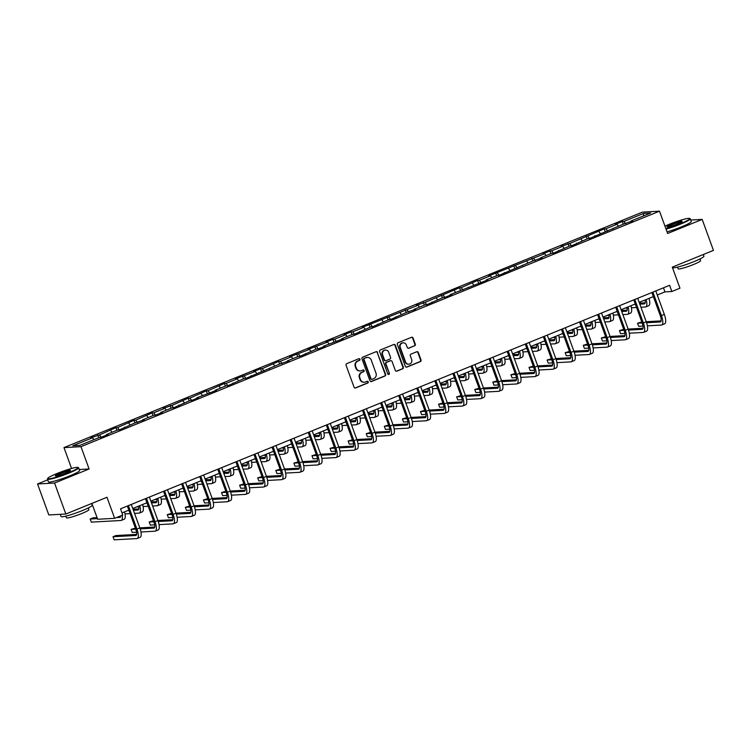 <?xml version="1.0" encoding="UTF-8"?>
<svg xmlns="http://www.w3.org/2000/svg" width="751" height="751" viewBox="0 0 751 751"><rect width="100%" height="100%" fill="white"/><g stroke="black" fill="none" stroke-linecap="round" stroke-linejoin="round"><path stroke-width="1.13" d="M359.982 359.241A0.911 0.854 86.9 0 0 358.875 358.715L346.784 363.634A1.305 1.22 86.9 0 0 346.089 365.315L354.05 387.206A1.305 1.22 86.9 0 0 355.636 387.957L367.727 383.038A0.911 0.854 86.9 0 0 367.37 381.273A0.911 0.854 86.9 0 0 367.108 381.33L365.54 381.968A4.168 3.905 86.9 0 1 360.48 379.565L359.823 377.734A4.168 3.905 86.9 0 1 362.048 372.365L363.606 371.726A0.911 0.854 86.9 0 0 363.249 369.961A0.911 0.854 86.9 0 0 362.986 370.018L361.428 370.656A4.168 3.905 86.9 0 1 356.368 368.253L355.702 366.422A4.168 3.905 86.9 0 1 357.927 361.053L359.494 360.414A0.911 0.854 86.9 0 0 359.982 359.241M360.011 370.928A4.168 3.905 86.9 0 1 355.908 368.272L355.242 366.45A4.168 3.905 86.9 0 1 357.467 361.081L359.034 360.442A0.911 0.854 86.9 0 0 358.903 358.696M355.035 388.032A1.305 1.22 86.9 0 0 355.176 387.985L367.267 383.057A0.911 0.854 86.9 0 0 367.136 381.32M364.122 382.24A4.168 3.905 86.9 0 1 360.02 379.584L359.363 377.762A4.168 3.905 86.9 0 1 361.588 372.383L363.146 371.754A0.911 0.854 86.9 0 0 363.024 370.008M414.599 345.873A1.305 1.22 86.9 0 0 415.294 344.193L413.059 338.053A1.305 1.22 86.9 0 0 411.473 337.302L398.049 342.766A1.305 1.22 86.9 0 0 397.354 344.446L405.324 366.338A1.305 1.22 86.9 0 0 406.901 367.089L420.335 361.625A1.305 1.22 86.9 0 0 421.029 359.945L418.326 352.519A1.305 1.22 86.9 0 0 416.749 351.768L410.994 354.106A1.305 1.22 86.9 0 0 410.299 355.786L411.642 359.466A3.483 3.267 86.9 0 1 408.788 364.188A3.483 3.267 86.9 0 1 405.549 361.944L400.311 347.535A3.483 3.267 86.9 0 1 403.165 342.822A3.483 3.267 86.9 0 1 406.394 345.056L407.267 347.46A1.305 1.22 86.9 0 0 408.854 348.211L414.139 345.901A1.305 1.22 86.9 0 0 414.834 344.221L412.599 338.072A1.305 1.22 86.9 0 0 411.623 337.246M47.707 479.842L37.55 483.973L54.551 483.043L65.825 514.022L106.98 497.265L114.65 518.331L122.76 515.026L120.507 508.831L669.592 285.314L671.845 291.51L679.955 288.206L672.295 267.14L713.45 250.393L702.176 219.414L690.742 220.043M54.551 483.043L89.097 468.981L80.977 446.676L659.509 211.172L667.63 233.477L702.176 219.414M377.669 352.454A1.305 1.22 86.9 0 0 376.082 351.703L362.658 357.176A1.305 1.22 86.9 0 0 361.963 358.847L369.933 380.738A1.305 1.22 86.9 0 0 371.51 381.499L384.934 376.026A1.305 1.22 86.9 0 0 385.629 374.345L377.209 352.482A1.305 1.22 86.9 0 0 376.232 351.656M380.353 349.966L393.777 344.502A1.305 1.22 86.9 0 1 395.364 345.253L403.334 367.145A1.305 1.22 86.9 0 1 402.63 368.825L396.885 371.163A1.305 1.22 86.9 0 1 395.308 370.412L392.078 361.531A1.305 1.22 86.9 0 0 390.492 360.78L386.681 362.329A1.305 1.22 86.9 0 0 385.986 364.01L389.356 373.256A0.911 0.854 86.9 0 1 388.605 374.486A0.911 0.854 86.9 0 1 387.76 373.904L379.659 351.646A1.305 1.22 86.9 0 1 380.353 349.966M65.825 514.022L48.824 514.951L37.55 483.973M80.977 446.676L63.985 447.605L642.509 212.111L659.509 211.172M623.274 224.164L622.307 221.507L615.351 224.342L617.031 224.249L605.897 228.773L604.217 228.867L569.727 243.502L561.091 246.422L562.771 246.337L551.638 250.862L549.957 250.956L543.001 253.791L544.682 253.697L488.751 275.87L490.422 275.786L479.298 280.311L477.617 280.405L461.208 287.68L459.528 287.764L425.038 302.4L416.401 305.328L418.082 305.235L362.142 327.408L363.822 327.323L352.688 331.848L351.008 331.942L344.052 334.777L345.732 334.683L334.599 339.208L332.928 339.302L325.972 342.137L327.643 342.043L307.882 349.497L309.562 349.403L289.802 356.856L291.472 356.772L280.348 361.297L278.668 361.391L262.259 368.657L260.578 368.75L253.622 371.585L255.302 371.492L235.542 378.945L237.213 378.851L226.089 383.385L224.408 383.479L207.999 390.745L206.318 390.839L189.909 398.114L188.238 398.199L171.829 405.474L163.192 408.394L164.873 408.3L153.739 412.834L152.059 412.928L135.649 420.194L133.978 420.288L117.569 427.563L115.889 427.648L99.479 434.923L90.852 437.842L92.523 437.758L72.819 445.775L79.794 445.39L99.507 437.373L101.188 437.279L108.144 434.444L106.464 434.538L106.464 435.129M622.307 221.507L623.987 221.414L643.691 213.387L650.676 213.012L630.962 221.029L632.642 220.935L624.006 223.864L589.516 238.499L587.836 238.583L571.427 245.859L569.756 245.952L553.337 253.218L551.666 253.312L540.532 257.846L542.213 257.753L533.576 260.672L499.086 275.307L497.406 275.401L486.272 279.926L487.953 279.841L450.102 294.655L451.783 294.561L444.827 297.396L443.146 297.49L426.737 304.756L425.057 304.85L413.932 309.374L415.603 309.29L406.976 312.209L390.567 319.485L388.887 319.569L372.477 326.845L370.806 326.938L354.388 334.204L352.717 334.298L341.583 338.832L343.263 338.739L323.503 346.192L325.174 346.098L318.217 348.933L316.546 349.018L300.137 356.293L298.457 356.387L287.323 360.912L289.004 360.827L280.367 363.747L245.877 378.382L244.197 378.476L227.788 385.742L226.107 385.836L214.983 390.36L216.654 390.276L196.893 397.73L198.574 397.636L191.618 400.471L189.937 400.555L173.528 407.831L171.857 407.924L160.723 412.449L162.404 412.355L155.438 415.19L153.767 415.284L142.634 419.809L144.314 419.725L135.678 422.644L119.268 429.919L117.597 430.004L106.464 434.538M618.439 226.126L617.031 224.249M607.653 231.111L605.897 228.773M612.882 228.388L612.872 228.989M600.349 233.495L598.941 231.608M589.563 238.471L587.808 236.143M594.792 235.758L594.792 236.349M582.269 240.855L580.852 238.968M571.473 245.84L569.727 243.502M576.712 243.117L576.702 243.709M564.179 248.215L562.771 246.337M553.393 253.2L551.638 250.862M558.622 250.477L558.613 251.069M546.099 255.575L544.682 253.697M535.303 260.559L533.548 258.222M540.532 257.846L540.532 258.438M528.009 262.944L526.592 261.057M517.214 267.929L515.468 265.591M522.452 265.206L522.443 265.798M509.92 270.304L508.511 268.417M499.133 275.288L497.378 272.951M504.362 272.566L504.362 273.157M491.839 277.663L490.422 275.786M481.044 282.648L479.298 280.311M486.272 279.926L486.272 280.517M473.75 285.033L472.341 283.146M462.963 290.008L461.208 287.68M468.192 287.295L468.183 287.886M455.66 292.392L454.252 290.506M444.874 297.377L443.118 295.04M450.102 294.655L450.102 295.246M437.58 299.752L436.162 297.865M426.784 304.737L425.038 302.4M432.013 302.015L432.013 302.606M419.49 307.112L418.082 305.235M408.704 312.097L406.948 309.759M413.932 309.374L413.923 309.975M401.4 314.481L399.992 312.594M390.614 319.457L388.858 317.129M395.843 316.744L395.843 317.335M383.32 321.841L381.902 319.954M372.524 326.826L370.778 324.488M377.762 324.103L377.753 324.695M365.23 329.201L363.822 327.323M354.444 334.186L352.688 331.848M359.673 331.463L359.663 332.055M347.15 336.561L345.732 334.683M336.354 341.545L334.599 339.208M341.583 338.832L341.583 339.424M329.06 343.93L327.643 342.043M318.264 348.915L316.518 346.577M323.503 346.192L323.493 346.784M310.97 351.29L309.562 349.403M300.184 356.274L298.429 353.937M305.413 353.552L305.413 354.143M292.89 358.649L291.472 356.772M282.094 363.634L280.348 361.297M287.323 360.912L287.323 361.503M274.8 366.019L273.392 364.132M264.014 370.994L262.259 368.657M269.243 368.281L269.233 368.872M256.711 373.378L255.302 371.492M245.924 378.363L244.169 376.026M251.153 375.641L251.153 376.232M238.63 380.738L237.213 378.851M227.835 385.723L226.089 383.385M233.063 383.001L233.063 383.592M220.541 388.098L219.132 386.221M209.754 393.083L207.999 390.745M214.983 390.36L214.974 390.952M202.451 395.467L201.043 393.58M191.665 400.443L189.909 398.114M196.893 397.73L196.893 398.321M184.37 402.827L182.953 400.94M173.575 407.812L171.829 405.474M178.813 405.089L178.804 405.681M166.281 410.187L164.873 408.3M155.495 415.172L153.739 412.834M160.723 412.449L160.714 413.041M148.2 417.547L146.783 415.669M137.405 422.531L135.649 420.194M142.634 419.809L142.634 420.41M130.111 424.916L128.693 423.029M119.315 429.891L117.569 427.563M124.553 427.178L124.544 427.77M112.021 432.276L110.613 430.389M101.235 437.26L99.479 434.923M93.941 439.635L92.523 437.758M91.875 503.414L97.649 519.26L114.65 518.331M71.57 468.474L63.985 447.605M657.275 295.012L664.954 291.886L671.845 291.51M121.991 512.914L128.853 510.117M132.777 508.521L146.943 502.757M150.857 501.161L165.023 495.397M168.947 493.801L183.113 488.028M187.027 486.432L201.202 480.668M205.117 479.072L219.283 473.308M223.207 471.712L237.372 465.939M241.287 464.353L255.462 458.579M259.377 456.983L273.542 451.22M277.466 449.624L291.632 443.86M295.547 442.264L309.712 436.491M313.636 434.895L327.802 429.131M331.726 427.535L345.892 421.771M349.806 420.175L363.972 414.411M367.896 412.815L382.062 407.042M385.976 405.446L400.152 399.682M404.066 398.086L418.232 392.322M422.156 390.727L436.322 384.953M440.236 383.367L454.411 377.593M458.326 375.998L472.492 370.234M476.416 368.638L490.581 362.874M494.496 361.278L508.662 355.505M512.586 353.909L526.751 348.145M530.675 346.549L544.841 340.785M548.756 339.189L562.921 333.425M566.845 331.829L581.011 326.056M584.926 324.46L599.101 318.696M603.015 317.1L617.181 311.336M621.105 309.741L635.271 303.967M639.185 302.381L653.361 296.607M643.307 216.006L643.691 213.387M625.733 223.751L623.987 221.414M630.962 221.029L630.962 221.62M663.471 287.811L664.954 291.886M98.775 437.673L97.808 435.017M116.856 430.304L115.889 427.648M134.945 422.944L133.978 420.288M153.026 415.585L152.059 412.928M171.115 408.225L170.148 405.568M189.205 400.856L188.238 398.199M207.285 393.496L206.318 390.839M225.375 386.136L224.408 383.479M243.465 378.767L242.498 376.12M261.545 371.407L260.578 368.75M279.635 364.047L278.668 361.391M297.725 356.687L296.758 354.031M315.805 349.318L314.838 346.671M333.895 341.958L332.928 339.302M351.975 334.599L351.008 331.942M370.065 327.239L369.098 324.582M388.154 319.87L387.187 317.213M406.235 312.51L405.268 309.853M424.324 305.15L423.357 302.493M442.414 297.781L441.447 295.134M460.494 290.421L459.528 287.764M478.584 283.061L477.617 280.405M496.674 275.701L495.707 273.045M514.754 268.332L513.787 265.685M532.844 260.972L531.877 258.316M550.924 253.613L549.957 250.956M569.014 246.253L568.047 243.596M587.104 238.884L586.137 236.227M605.184 231.524L604.217 228.867M89.097 468.981L79.231 469.516M370.91 381.564A1.305 1.22 86.9 0 0 371.05 381.517L384.474 376.054A1.305 1.22 86.9 0 0 385.179 374.373L377.209 352.482M364.526 358.368A0.911 0.854 86.9 0 0 364.038 359.541L371.032 378.757A0.911 0.854 86.9 0 0 372.139 379.283L373.791 378.607A4.168 3.905 86.9 0 0 376.016 373.238L371.238 360.105A4.168 3.905 86.9 0 0 366.178 357.692L364.066 358.387A0.911 0.854 86.9 0 0 363.578 359.569L364.038 359.541M371.651 379.321A0.911 0.854 86.9 0 1 370.572 378.786L363.578 359.569M367.136 357.448A4.168 3.905 86.9 0 0 365.718 357.72L366.178 357.692M364.066 358.387L365.718 357.72M396.284 371.238A1.305 1.22 86.9 0 0 396.425 371.191L402.179 368.854A1.305 1.22 86.9 0 0 402.874 367.173L394.904 345.282A1.305 1.22 86.9 0 0 393.928 344.456M390.642 360.733A1.305 1.22 86.9 0 0 390.032 360.809L386.221 362.358A1.305 1.22 86.9 0 0 385.526 364.038L389.356 373.256M388.37 374.467A0.911 0.854 86.9 0 0 388.896 373.285M388.727 352.322A3.483 3.267 86.9 0 0 385.488 350.088A3.483 3.267 86.9 0 0 382.635 354.801L384.484 359.879A1.305 1.22 86.9 0 0 386.061 360.63L389.872 359.081A1.305 1.22 86.9 0 0 390.567 357.401L388.727 352.322M385.254 350.107A3.483 3.267 86.9 0 0 382.175 354.829L382.635 354.801M385.46 360.705A1.305 1.22 86.9 0 1 384.024 359.898L382.175 354.829M408.253 348.286A1.305 1.22 86.9 0 0 408.394 348.239L414.139 345.901M402.93 342.841A3.483 3.267 86.9 0 0 399.851 347.563L400.311 347.535M408.563 364.188A3.483 3.267 86.9 0 1 405.089 361.973L399.851 347.563M406.3 367.164A1.305 1.22 86.9 0 0 406.441 367.117L419.875 361.644A1.305 1.22 86.9 0 0 420.569 359.964L417.866 352.548A1.305 1.22 86.9 0 0 416.889 351.721M120.742 515.843A6.628 2.187 67.9 0 1 120.038 517.345A6.628 2.187 67.9 0 1 119.794 517.401L116.48 517.58M120.676 516.331L119.381 516.397M97.057 517.627L93.077 517.843L90.186 519.025L91.312 522.123L120.92 520.499A9.941 3.286 -112.1 0 0 121.286 520.415A9.941 3.286 -112.1 0 0 122.141 515.27M97.414 518.631L90.186 519.025M121.286 520.415L124.187 519.232A9.941 3.286 -112.1 0 0 124.535 511.872M136.626 534.412L115.926 535.547L113.026 536.73L114.152 539.828L136.87 538.58A9.941 3.286 -112.1 0 0 137.236 538.495A9.941 3.286 -112.1 0 0 136.935 529.098L128.383 505.62M137.236 538.495L140.137 537.312A9.941 3.286 -112.1 0 0 139.827 527.915L131.284 504.437M127.37 506.033L135.781 529.155A6.628 2.187 67.9 0 1 135.987 535.425A6.628 2.187 67.9 0 1 135.743 535.482L113.026 536.73M57.283 473.402A16.175 1.727 -20 0 0 47.717 478.425A16.175 1.727 -20 0 0 68.501 472.792A16.175 1.727 -20 0 0 77.944 467.422A16.175 1.727 -20 0 0 57.283 473.402M77.944 467.422L78.451 467.657A16.578 1.765 160 0 1 78.602 467.798A16.578 1.765 160 0 1 68.773 473.149A16.578 1.765 160 0 1 47.454 479.138A16.578 1.765 160 0 1 47.473 478.922L47.717 478.425M60.089 473.252A8.092 0.864 160 0 1 70.481 470.436A8.092 0.864 160 0 1 65.694 472.942A8.092 0.864 160 0 1 55.367 475.937A8.092 0.864 160 0 1 60.089 473.252M70.153 470.755A7.688 0.817 -20 0 0 60.362 473.618A7.688 0.817 -20 0 0 55.827 475.974M91.603 503.517L92.223 505.216A16.578 1.765 160 0 1 82.385 510.567A16.578 1.765 160 0 1 61.066 516.557L60.258 514.322M88.28 507.958L88.9 509.657A11.932 1.277 160 0 1 81.821 513.506A11.932 1.277 160 0 1 66.463 517.814L65.853 516.125M78.602 467.798L79.597 470.52A16.578 1.765 160 0 1 69.759 475.881A16.578 1.765 160 0 1 48.44 481.86L47.454 479.138M665.893 228.726A16.175 1.727 -20 0 0 680.181 223.789A16.175 1.727 -20 0 0 689.634 218.419A16.175 1.727 -20 0 0 668.972 224.408A16.175 1.727 -20 0 0 664.954 226.135M689.634 218.419L690.141 218.654A16.578 1.765 160 0 1 690.291 218.804A16.578 1.765 160 0 1 680.453 224.155A16.578 1.765 160 0 1 666.053 229.149M671.779 224.249A8.092 0.864 160 0 1 682.171 221.432A8.092 0.864 160 0 1 677.383 223.948A8.092 0.864 160 0 1 667.057 226.933A8.092 0.864 160 0 1 671.779 224.249M681.842 221.761A7.688 0.817 -20 0 0 672.051 224.615A7.688 0.817 -20 0 0 667.517 226.98M703.293 254.523L703.912 256.222A16.578 1.765 160 0 1 694.074 261.573A16.578 1.765 160 0 1 672.755 267.563L672.567 267.027M699.97 258.964L700.589 260.653A11.932 1.277 160 0 1 693.502 264.512A11.932 1.277 160 0 1 678.153 268.82L677.543 267.121M690.291 218.804L691.286 221.526A16.578 1.765 160 0 1 681.448 226.877A16.578 1.765 160 0 1 667.038 231.871M138.616 506.146A6.628 2.187 67.9 0 1 138.118 509.985A6.628 2.187 67.9 0 1 137.874 510.032L133.415 510.286M138.766 508.962L133.049 509.281M129.003 510.52L127.679 510.596M125.004 513.9L130.13 513.618M134.542 513.384L139.001 513.13A9.941 3.286 -112.1 0 0 139.367 513.055A9.941 3.286 -112.1 0 0 139.724 505.695M139.367 513.055L142.268 511.872A9.941 3.286 -112.1 0 0 142.624 504.512M156.706 498.777A6.628 2.187 67.9 0 1 156.208 502.616A6.628 2.187 67.9 0 1 155.964 502.672L151.495 502.917M156.846 501.602L151.139 501.921M147.083 503.161L145.76 503.236M136.785 506.887L138.728 506.784M143.094 506.54L148.219 506.258M152.622 506.014L157.09 505.77A9.941 3.286 -112.1 0 0 157.457 505.686A9.941 3.286 -112.1 0 0 157.813 498.326M157.457 505.686L160.357 504.512A9.941 3.286 -112.1 0 0 160.705 497.153M140.963 531.98L154.959 531.21A9.941 3.286 -112.1 0 0 155.326 531.135A9.941 3.286 -112.1 0 0 155.016 521.729L146.473 498.26M155.326 531.135L158.217 529.953A9.941 3.286 -112.1 0 0 157.917 520.556L149.374 497.078M145.45 498.673L153.871 521.795A6.628 2.187 67.9 0 1 154.077 528.066A6.628 2.187 67.9 0 1 153.824 528.113L140.155 528.864M154.715 527.042L139.817 527.869M135.405 528.113L131.115 529.361L132.242 532.459L136.598 532.224M135.762 529.108L131.115 529.361M159.043 524.62L173.04 523.851A9.941 3.286 -112.1 0 0 173.406 523.766A9.941 3.286 -112.1 0 0 173.106 514.369L164.563 490.891M173.406 523.766L176.307 522.593A9.941 3.286 -112.1 0 0 176.006 513.186L167.464 489.718M163.54 491.314L171.96 514.435A6.628 2.187 67.9 0 1 172.157 520.696A6.628 2.187 67.9 0 1 171.913 520.753L158.245 521.504M172.805 519.683L157.898 520.499M153.486 520.743L149.196 522.001L150.322 525.099L154.678 524.865M153.852 521.748L149.196 522.001M174.786 491.417A6.628 2.187 67.9 0 1 174.298 495.256A6.628 2.187 67.9 0 1 174.044 495.313L169.585 495.557M174.936 494.242L169.219 494.552M165.173 495.801L163.849 495.876M154.875 499.528L156.818 499.415M161.183 499.18L166.3 498.899M170.712 498.655L175.18 498.411A9.941 3.286 -112.1 0 0 175.546 498.326A9.941 3.286 -112.1 0 0 175.894 490.966M175.546 498.326L178.438 497.153A9.941 3.286 -112.1 0 0 178.794 489.783M192.876 484.057A6.628 2.187 67.9 0 1 192.378 487.897A6.628 2.187 67.9 0 1 192.134 487.953L187.675 488.197M193.026 486.883L187.309 487.192M183.263 488.441L181.93 488.507M172.965 492.158L174.899 492.055M179.264 491.821L184.389 491.539M188.801 491.295L193.26 491.051A9.941 3.286 -112.1 0 0 193.627 490.966A9.941 3.286 -112.1 0 0 193.983 483.606M193.627 490.966L196.527 489.783A9.941 3.286 -112.1 0 0 196.884 482.424M210.965 476.697A6.628 2.187 67.9 0 1 210.468 480.537A6.628 2.187 67.9 0 1 210.224 480.584L205.755 480.828M211.106 479.514L205.389 479.833M201.343 481.072L200.019 481.147M191.045 484.799L192.988 484.695M197.353 484.451L202.47 484.17M206.882 483.926L211.35 483.682A9.941 3.286 -112.1 0 0 211.716 483.606A9.941 3.286 -112.1 0 0 212.073 476.247M211.716 483.606L214.617 482.424A9.941 3.286 -112.1 0 0 214.964 475.064M177.133 517.261L191.129 516.491A9.941 3.286 -112.1 0 0 191.496 516.406A9.941 3.286 -112.1 0 0 191.195 507.009L182.643 483.531M191.496 516.406L194.396 515.233A9.941 3.286 -112.1 0 0 194.087 505.827L185.544 482.349M181.629 483.944L190.041 507.066A6.628 2.187 67.9 0 1 190.247 513.337A6.628 2.187 67.9 0 1 190.003 513.393L176.335 514.144M190.885 512.323L175.987 513.14M171.575 513.384L167.285 514.642L168.412 517.739L172.768 517.495M171.941 514.388L167.285 514.642M195.222 509.901L209.21 509.131A9.941 3.286 -112.1 0 0 209.585 509.047A9.941 3.286 -112.1 0 0 209.276 499.64L200.733 476.172M209.585 509.047L212.477 507.864A9.941 3.286 -112.1 0 0 212.176 498.467L203.634 474.989M199.71 476.585L208.13 499.706A6.628 2.187 67.9 0 1 208.327 505.977A6.628 2.187 67.9 0 1 208.083 506.033L194.415 506.784M208.975 504.963L194.068 505.78M189.665 506.024L185.366 507.282L186.501 510.38L190.857 510.136M190.022 507.019L185.366 507.282M213.303 502.532L227.3 501.762A9.941 3.286 -112.1 0 0 227.666 501.687A9.941 3.286 -112.1 0 0 227.365 492.28L218.823 468.812M227.666 501.687L230.566 500.504A9.941 3.286 -112.1 0 0 230.266 491.107L221.714 467.629M217.799 469.225L226.211 492.346A6.628 2.187 67.9 0 1 226.417 498.617A6.628 2.187 67.9 0 1 226.173 498.664L212.505 499.415M227.065 497.594L212.157 498.42M207.745 498.664L203.455 499.913L204.582 503.01L208.938 502.776M208.111 499.659L203.455 499.913M229.046 469.328A6.628 2.187 67.9 0 1 228.548 473.168A6.628 2.187 67.9 0 1 228.304 473.224L223.845 473.468M229.196 472.154L223.479 472.473M219.433 473.712L218.109 473.787M209.135 477.439L211.078 477.336M215.443 477.092L220.559 476.81M224.971 476.566L229.43 476.322A9.941 3.286 -112.1 0 0 229.806 476.237A9.941 3.286 -112.1 0 0 230.153 468.877M229.806 476.237L232.697 475.064A9.941 3.286 -112.1 0 0 233.054 467.704M231.392 495.172L245.389 494.402A9.941 3.286 -112.1 0 0 245.755 494.318A9.941 3.286 -112.1 0 0 245.446 484.921L236.903 461.443M245.755 494.318L248.656 493.144A9.941 3.286 -112.1 0 0 248.346 483.738L239.804 460.269M235.889 461.865L244.3 484.986A6.628 2.187 67.9 0 1 244.507 491.248A6.628 2.187 67.9 0 1 244.263 491.304L230.595 492.055M245.145 490.234L230.247 491.051M225.835 491.295L221.545 492.553L222.671 495.651L227.027 495.416M226.201 492.299L221.545 492.553M247.135 461.968A6.628 2.187 67.9 0 1 246.638 465.808A6.628 2.187 67.9 0 1 246.394 465.864L241.935 466.108M247.276 464.794L241.569 465.104M237.523 466.352L236.189 466.427M227.215 470.079L229.158 469.966M233.523 469.732L238.649 469.45M243.061 469.206L247.52 468.962A9.941 3.286 -112.1 0 0 247.886 468.877A9.941 3.286 -112.1 0 0 248.243 461.518M247.886 468.877L250.787 467.695A9.941 3.286 -112.1 0 0 251.144 460.335M249.482 487.812L263.47 487.042A9.941 3.286 -112.1 0 0 263.845 486.958A9.941 3.286 -112.1 0 0 263.535 477.561L254.993 454.083M263.845 486.958L266.736 485.775A9.941 3.286 -112.1 0 0 266.436 476.378L257.893 452.9M253.969 454.496L262.39 477.617A6.628 2.187 67.9 0 1 262.587 483.888A6.628 2.187 67.9 0 1 262.343 483.944L248.675 484.695M263.235 482.874L248.328 483.691M243.915 483.935L239.625 485.193L240.761 488.291L245.117 488.047M244.282 484.939L239.625 485.193M265.216 454.608A6.628 2.187 67.9 0 1 264.728 458.448A6.628 2.187 67.9 0 1 264.483 458.504L260.015 458.748M265.366 457.434L259.649 457.744M255.603 458.983L254.279 459.058M245.305 462.71L247.248 462.607M251.613 462.363L256.729 462.081M261.141 461.846L265.61 461.593A9.941 3.286 -112.1 0 0 265.976 461.518A9.941 3.286 -112.1 0 0 266.323 454.158M265.976 461.518L268.877 460.335A9.941 3.286 -112.1 0 0 269.224 452.975M267.563 480.443L281.559 479.673A9.941 3.286 -112.1 0 0 281.925 479.598A9.941 3.286 -112.1 0 0 281.625 470.192L273.082 446.723M281.925 479.598L284.826 478.415A9.941 3.286 -112.1 0 0 284.516 469.018L275.974 445.54M272.059 447.136L280.47 470.257A6.628 2.187 67.9 0 1 280.677 476.528A6.628 2.187 67.9 0 1 280.433 476.585L266.765 477.336M281.315 475.514L266.417 476.331M262.005 476.575L257.715 477.833L258.842 480.931L263.197 480.687M262.371 477.57L257.715 477.833M283.305 447.249A6.628 2.187 67.9 0 1 282.808 451.079A6.628 2.187 67.9 0 1 282.564 451.135L278.105 451.379M283.456 450.065L277.739 450.384M273.693 451.623L272.369 451.698M263.394 455.35L265.338 455.247M269.703 455.003L274.819 454.721M279.231 454.477L283.69 454.233A9.941 3.286 -112.1 0 0 284.056 454.158A9.941 3.286 -112.1 0 0 284.413 446.798M284.056 454.158L286.957 452.975A9.941 3.286 -112.1 0 0 287.314 445.615M285.652 473.083L299.649 472.313A9.941 3.286 -112.1 0 0 300.015 472.238A9.941 3.286 -112.1 0 0 299.705 462.832L291.163 439.363M300.015 472.238L302.916 471.055A9.941 3.286 -112.1 0 0 302.606 461.649L294.063 438.18M290.149 439.776L298.56 462.898A6.628 2.187 67.9 0 1 298.767 469.159A6.628 2.187 67.9 0 1 298.522 469.215L284.845 469.966M299.405 468.145L284.507 468.971M280.095 469.206L275.805 470.464L276.931 473.562L281.287 473.327M280.461 470.21L275.805 470.464M301.395 439.879A6.628 2.187 67.9 0 1 300.898 443.719A6.628 2.187 67.9 0 1 300.653 443.775L296.185 444.019M301.536 442.705L295.828 443.024M291.782 444.263L290.449 444.339M281.475 447.99L283.418 447.878M287.783 447.643L292.909 447.361M297.321 447.117L301.78 446.873A9.941 3.286 -112.1 0 0 302.146 446.789A9.941 3.286 -112.1 0 0 302.503 439.429M302.146 446.789L305.047 445.615A9.941 3.286 -112.1 0 0 305.394 438.255M303.733 465.723L317.729 464.953A9.941 3.286 -112.1 0 0 318.095 464.869A9.941 3.286 -112.1 0 0 317.795 455.472L309.252 431.994M318.095 464.869L320.996 463.696A9.941 3.286 -112.1 0 0 320.696 454.289L312.153 430.821M308.229 432.416L316.65 455.538A6.628 2.187 67.9 0 1 316.847 461.799A6.628 2.187 67.9 0 1 316.603 461.856L302.935 462.607M317.495 460.785L302.587 461.602M298.175 461.846L293.885 463.104L295.012 466.202L299.377 465.958M298.541 462.851L293.885 463.104M319.475 432.52A6.628 2.187 67.9 0 1 318.987 436.359A6.628 2.187 67.9 0 1 318.743 436.415L314.275 436.66M319.626 435.345L313.909 435.655M309.863 436.904L308.539 436.969M299.565 440.63L301.508 440.518M305.873 440.283L310.989 440.002M315.401 439.757L319.87 439.513A9.941 3.286 -112.1 0 0 320.236 439.429A9.941 3.286 -112.1 0 0 320.583 432.069M320.236 439.429L323.137 438.246A9.941 3.286 -112.1 0 0 323.484 430.886M321.822 458.363L335.819 457.594A9.941 3.286 -112.1 0 0 336.185 457.509A9.941 3.286 -112.1 0 0 335.885 448.112L327.333 424.634M336.185 457.509L339.086 456.326A9.941 3.286 -112.1 0 0 338.776 446.929L330.233 423.451M326.319 425.047L334.73 448.169A6.628 2.187 67.9 0 1 334.937 454.439A6.628 2.187 67.9 0 1 334.693 454.496L321.024 455.247M335.575 453.426L320.677 454.242M316.265 454.486L311.975 455.744L313.101 458.842L317.457 458.598M316.631 455.481L311.975 455.744M337.565 425.16A6.628 2.187 67.9 0 1 337.068 428.999A6.628 2.187 67.9 0 1 336.824 429.046L332.364 429.3M337.715 427.986L331.998 428.295M327.952 429.534L326.629 429.61M317.654 433.261L319.597 433.158M323.953 432.914L329.079 432.632M333.491 432.398L337.95 432.144A9.941 3.286 -112.1 0 0 338.316 432.069A9.941 3.286 -112.1 0 0 338.673 424.709M338.316 432.069L341.217 430.886A9.941 3.286 -112.1 0 0 341.574 423.526M339.912 450.994L353.909 450.225A9.941 3.286 -112.1 0 0 354.275 450.149A9.941 3.286 -112.1 0 0 353.965 440.743L345.422 417.274M354.275 450.149L357.166 448.967A9.941 3.286 -112.1 0 0 356.866 439.57L348.323 416.092M344.399 417.687L352.82 440.809A6.628 2.187 67.9 0 1 353.026 447.08A6.628 2.187 67.9 0 1 352.773 447.127L339.105 447.878M353.665 446.066L338.767 446.883M334.355 447.127L330.065 448.375L331.191 451.473L335.547 451.238M334.711 448.122L330.065 448.375M355.655 417.791A6.628 2.187 67.9 0 1 355.157 421.63A6.628 2.187 67.9 0 1 354.913 421.686L350.445 421.931M355.796 420.616L350.088 420.935M346.033 422.175L344.709 422.25M335.735 425.901L337.678 425.798M342.043 425.554L347.169 425.273M351.571 425.028L356.04 424.784A9.941 3.286 -112.1 0 0 356.406 424.709A9.941 3.286 -112.1 0 0 356.763 417.34M356.406 424.709L359.307 423.526A9.941 3.286 -112.1 0 0 359.654 416.167M357.992 443.634L371.989 442.865A9.941 3.286 -112.1 0 0 372.355 442.79A9.941 3.286 -112.1 0 0 372.055 433.383L363.512 409.905M372.355 442.79L375.256 441.607A9.941 3.286 -112.1 0 0 374.956 432.2L366.413 408.732M362.489 410.328L370.91 433.449A6.628 2.187 67.9 0 1 371.107 439.71A6.628 2.187 67.9 0 1 370.863 439.767L357.194 440.518M371.754 438.697L356.847 439.523M352.435 439.757L348.145 441.015L349.271 444.113L353.627 443.879M352.801 440.762L348.145 441.015M373.735 410.431A6.628 2.187 67.9 0 1 373.247 414.27A6.628 2.187 67.9 0 1 372.994 414.327L368.534 414.571M373.885 413.257L368.168 413.566M364.122 414.815L362.799 414.89M353.824 418.542L355.767 418.429M360.133 418.194L365.249 417.913M369.661 417.669L374.129 417.425A9.941 3.286 -112.1 0 0 374.496 417.34A9.941 3.286 -112.1 0 0 374.843 409.98M374.496 417.34L377.387 416.167A9.941 3.286 -112.1 0 0 377.744 408.807M376.082 436.275L390.079 435.505A9.941 3.286 -112.1 0 0 390.445 435.42A9.941 3.286 -112.1 0 0 390.144 426.024L381.592 402.545M390.445 435.42L393.346 434.247A9.941 3.286 -112.1 0 0 393.036 424.841L384.493 401.372M380.579 402.958L388.99 426.089A6.628 2.187 67.9 0 1 389.196 432.351A6.628 2.187 67.9 0 1 388.952 432.407L375.284 433.158M389.835 431.337L374.937 432.154M370.525 432.398L366.235 433.656L367.361 436.753L371.717 436.509M370.891 433.402L366.235 433.656M391.825 403.071A6.628 2.187 67.9 0 1 391.327 406.911A6.628 2.187 67.9 0 1 391.083 406.967L386.624 407.211M391.975 405.897L386.258 406.207M382.212 407.455L380.879 407.521M371.914 411.173L373.848 411.069M378.213 410.835L383.339 410.553M387.751 410.309L392.21 410.065A9.941 3.286 -112.1 0 0 392.576 409.98A9.941 3.286 -112.1 0 0 392.933 402.62M392.576 409.98L395.477 408.797A9.941 3.286 -112.1 0 0 395.833 401.438M394.172 428.915L408.159 428.145A9.941 3.286 -112.1 0 0 408.535 428.061A9.941 3.286 -112.1 0 0 408.225 418.664L399.682 395.186M408.535 428.061L411.426 426.878A9.941 3.286 -112.1 0 0 411.126 417.481L402.583 394.003M398.659 395.599L407.08 418.72A6.628 2.187 67.9 0 1 407.277 424.991A6.628 2.187 67.9 0 1 407.033 425.047L393.364 425.798M407.924 423.977L393.017 424.794M388.614 425.038L384.315 426.296L385.451 429.394L389.807 429.15M388.971 426.033L384.315 426.296M409.915 395.711A6.628 2.187 67.9 0 1 409.417 399.551A6.628 2.187 67.9 0 1 409.173 399.598L404.705 399.842M410.055 398.528L404.338 398.847M400.292 400.086L398.969 400.161M389.994 403.813L391.938 403.709M396.303 403.465L401.419 403.184M405.831 402.94L410.299 402.696A9.941 3.286 -112.1 0 0 410.666 402.62A9.941 3.286 -112.1 0 0 411.022 395.261M410.666 402.62L413.566 401.438A9.941 3.286 -112.1 0 0 413.914 394.078M412.252 421.546L426.249 420.776A9.941 3.286 -112.1 0 0 426.615 420.701A9.941 3.286 -112.1 0 0 426.315 411.295L417.772 387.826M426.615 420.701L429.516 419.518A9.941 3.286 -112.1 0 0 429.215 410.121L420.663 386.643M416.749 388.239L425.16 411.36A6.628 2.187 67.9 0 1 425.366 417.631A6.628 2.187 67.9 0 1 425.122 417.678L411.454 418.429M426.014 416.608L411.107 417.434M406.695 417.678L402.405 418.927L403.531 422.024L407.887 421.79M407.061 418.673L402.405 418.927M427.995 388.342A6.628 2.187 67.9 0 1 427.497 392.182A6.628 2.187 67.9 0 1 427.253 392.238L422.794 392.482M428.145 391.168L422.428 391.487M418.382 392.726L417.058 392.801M408.084 396.453L410.027 396.35M414.392 396.106L419.509 395.824M423.921 395.58L428.38 395.336A9.941 3.286 -112.1 0 0 428.755 395.251A9.941 3.286 -112.1 0 0 429.103 387.891M428.755 395.251L431.647 394.078A9.941 3.286 -112.1 0 0 432.003 386.718M430.342 414.186L444.339 413.416A9.941 3.286 -112.1 0 0 444.705 413.332A9.941 3.286 -112.1 0 0 444.395 403.935L435.852 380.457M444.705 413.332L447.605 412.158A9.941 3.286 -112.1 0 0 447.296 402.752L438.753 379.283M434.838 380.879L443.25 404A6.628 2.187 67.9 0 1 443.456 410.262A6.628 2.187 67.9 0 1 443.212 410.318L429.544 411.069M444.094 409.248L429.196 410.065M424.784 410.309L420.494 411.567L421.621 414.665L425.977 414.43M425.15 411.313L420.494 411.567M446.085 380.982A6.628 2.187 67.9 0 1 445.587 384.822A6.628 2.187 67.9 0 1 445.343 384.878L440.884 385.122M446.225 383.808L440.518 384.118M436.472 385.366L435.139 385.441M426.164 389.093L428.108 388.98M432.473 388.746L437.598 388.464M442.01 388.22L446.469 387.976A9.941 3.286 -112.1 0 0 446.836 387.891A9.941 3.286 -112.1 0 0 447.192 380.532M446.836 387.891L449.736 386.709A9.941 3.286 -112.1 0 0 450.093 379.349M448.431 406.826L462.419 406.056A9.941 3.286 -112.1 0 0 462.794 405.972A9.941 3.286 -112.1 0 0 462.485 396.575L453.942 373.097M462.794 405.972L465.686 404.789A9.941 3.286 -112.1 0 0 465.385 395.392L456.843 371.914M452.919 373.51L461.339 396.631A6.628 2.187 67.9 0 1 461.536 402.902A6.628 2.187 67.9 0 1 461.292 402.958L447.624 403.709M462.184 401.888L447.277 402.705M442.865 402.949L438.575 404.207L439.71 407.305L444.066 407.061M443.231 403.954L438.575 404.207M464.165 373.623A6.628 2.187 67.9 0 1 463.677 377.462A6.628 2.187 67.9 0 1 463.433 377.518L458.964 377.762M464.315 376.448L458.598 376.758M454.552 378.006L453.228 378.072M444.254 381.724L446.197 381.621M450.562 381.377L455.679 381.095M460.091 380.86L464.559 380.616A9.941 3.286 -112.1 0 0 464.925 380.532A9.941 3.286 -112.1 0 0 465.273 373.172M464.925 380.532L467.826 379.349A9.941 3.286 -112.1 0 0 468.173 371.989M466.512 399.457L480.509 398.697A9.941 3.286 -112.1 0 0 480.875 398.612A9.941 3.286 -112.1 0 0 480.574 389.206L472.032 365.737M480.875 398.612L483.775 397.429A9.941 3.286 -112.1 0 0 483.466 388.032L474.923 364.554M471.008 366.15L479.42 389.271A6.628 2.187 67.9 0 1 479.626 395.542A6.628 2.187 67.9 0 1 479.382 395.599L465.714 396.35M480.264 394.528L465.367 395.345M460.954 395.589L456.664 396.847L457.791 399.945L462.147 399.701M461.321 396.584L456.664 396.847M482.255 366.263A6.628 2.187 67.9 0 1 481.757 370.102A6.628 2.187 67.9 0 1 481.513 370.149L477.054 370.393M482.405 369.079L476.688 369.398M472.642 370.637L471.318 370.712M462.344 374.364L464.287 374.261M468.652 374.017L473.768 373.735M478.18 373.491L482.64 373.247A9.941 3.286 -112.1 0 0 483.006 373.172A9.941 3.286 -112.1 0 0 483.362 365.812M483.006 373.172L485.906 371.989A9.941 3.286 -112.1 0 0 486.263 364.629M484.602 392.097L498.598 391.327A9.941 3.286 -112.1 0 0 498.964 391.252A9.941 3.286 -112.1 0 0 498.655 381.846L490.112 358.377M498.964 391.252L501.865 390.069A9.941 3.286 -112.1 0 0 501.555 380.663L493.013 357.194M489.098 358.79L497.509 381.912A6.628 2.187 67.9 0 1 497.716 388.183A6.628 2.187 67.9 0 1 497.472 388.229L483.794 388.98M498.354 387.159L483.456 387.985M479.044 388.22L474.754 389.478L475.881 392.576L480.236 392.341M479.41 389.225L474.754 389.478M500.344 358.894A6.628 2.187 67.9 0 1 499.847 362.733A6.628 2.187 67.9 0 1 499.603 362.789L495.134 363.033M500.485 361.719L494.778 362.038M490.732 363.277L489.399 363.353M480.424 367.004L482.367 366.892M486.732 366.657L491.858 366.375M496.27 366.131L500.729 365.887A9.941 3.286 -112.1 0 0 501.095 365.803A9.941 3.286 -112.1 0 0 501.452 358.443M501.095 365.803L503.996 364.629A9.941 3.286 -112.1 0 0 504.343 357.269M502.682 384.737L516.679 383.968A9.941 3.286 -112.1 0 0 517.045 383.883A9.941 3.286 -112.1 0 0 516.744 374.486L508.202 351.008M517.045 383.883L519.945 382.71A9.941 3.286 -112.1 0 0 519.645 373.303L511.102 349.835M507.178 351.43L515.599 374.552A6.628 2.187 67.9 0 1 515.796 380.813A6.628 2.187 67.9 0 1 515.552 380.87L501.884 381.621M516.444 379.799L501.537 380.616M497.124 380.86L492.834 382.118L493.961 385.216L498.326 384.972M497.491 381.865L492.834 382.118M518.425 351.534A6.628 2.187 67.9 0 1 517.937 355.373A6.628 2.187 67.9 0 1 517.692 355.43L513.224 355.674M518.575 354.359L512.858 354.669M508.812 355.918L507.488 355.983M498.514 359.645L500.457 359.532M504.822 359.297L509.938 359.016M514.351 358.771L518.819 358.527A9.941 3.286 -112.1 0 0 519.185 358.443A9.941 3.286 -112.1 0 0 519.532 351.083M519.185 358.443L522.086 357.26A9.941 3.286 -112.1 0 0 522.433 349.9M520.772 377.377L534.768 376.608A9.941 3.286 -112.1 0 0 535.134 376.523A9.941 3.286 -112.1 0 0 534.834 367.126L526.282 343.648M535.134 376.523L538.035 375.34A9.941 3.286 -112.1 0 0 537.725 365.944L529.183 342.465M525.268 344.061L533.679 367.183A6.628 2.187 67.9 0 1 533.886 373.454A6.628 2.187 67.9 0 1 533.642 373.51L519.974 374.261M534.524 372.44L519.626 373.256M515.214 373.5L510.924 374.758L512.051 377.856L516.406 377.612M515.58 374.505L510.924 374.758M536.514 344.174A6.628 2.187 67.9 0 1 536.017 348.013A6.628 2.187 67.9 0 1 535.773 348.06L531.314 348.314M536.665 347L530.948 347.309M526.902 348.548L525.578 348.624M516.604 352.275L518.547 352.172M522.903 351.928L528.028 351.646M532.44 351.412L536.899 351.158A9.941 3.286 -112.1 0 0 537.265 351.083A9.941 3.286 -112.1 0 0 537.622 343.723M537.265 351.083L540.166 349.9A9.941 3.286 -112.1 0 0 540.523 342.54M538.861 370.008L552.858 369.239A9.941 3.286 -112.1 0 0 553.224 369.163A9.941 3.286 -112.1 0 0 552.914 359.757L544.372 336.288M553.224 369.163L556.115 367.981A9.941 3.286 -112.1 0 0 555.815 358.584L547.272 335.106M543.348 336.701L551.769 359.823A6.628 2.187 67.9 0 1 551.976 366.094A6.628 2.187 67.9 0 1 551.722 366.141L538.054 366.901M552.614 365.08L537.716 365.897M533.304 366.141L529.014 367.389L530.14 370.487L534.496 370.252M533.661 367.136L529.014 367.389M554.604 336.814A6.628 2.187 67.9 0 1 554.107 340.644A6.628 2.187 67.9 0 1 553.862 340.701L549.394 340.945M554.745 339.63L549.037 339.95M544.982 341.189L543.658 341.264M534.684 344.916L536.627 344.812M540.992 344.568L546.118 344.287M550.521 344.042L554.989 343.798A9.941 3.286 -112.1 0 0 555.355 343.723A9.941 3.286 -112.1 0 0 555.712 336.354M555.355 343.723L558.256 342.54A9.941 3.286 -112.1 0 0 558.603 335.181M556.942 362.649L570.938 361.879A9.941 3.286 -112.1 0 0 571.304 361.804A9.941 3.286 -112.1 0 0 571.004 352.397L562.461 328.919M571.304 361.804L574.205 360.621A9.941 3.286 -112.1 0 0 573.905 351.215L565.362 327.746M561.438 329.342L569.859 352.463A6.628 2.187 67.9 0 1 570.056 358.725A6.628 2.187 67.9 0 1 569.812 358.781L556.144 359.532M570.704 357.711L555.796 358.537M551.384 358.771L547.094 360.029L548.221 363.127L552.576 362.893M551.75 359.776L547.094 360.029M572.684 329.445A6.628 2.187 67.9 0 1 572.196 333.284A6.628 2.187 67.9 0 1 571.943 333.341L567.484 333.585M572.835 332.271L567.118 332.58M563.072 333.829L561.748 333.904M552.774 337.556L554.717 337.443M559.082 337.208L564.198 336.927M568.61 336.683L573.079 336.439A9.941 3.286 -112.1 0 0 573.445 336.354A9.941 3.286 -112.1 0 0 573.792 328.994M573.445 336.354L576.336 335.181A9.941 3.286 -112.1 0 0 576.693 327.821M575.031 355.289L589.028 354.519A9.941 3.286 -112.1 0 0 589.394 354.434A9.941 3.286 -112.1 0 0 589.094 345.038L580.542 321.559M589.394 354.434L592.295 353.261A9.941 3.286 -112.1 0 0 591.985 343.855L583.443 320.386M579.528 321.972L587.939 345.103A6.628 2.187 67.9 0 1 588.146 351.365A6.628 2.187 67.9 0 1 587.902 351.421L574.233 352.172M588.784 350.351L573.886 351.168M569.474 351.412L565.184 352.67L566.31 355.767L570.666 355.523M569.84 352.416L565.184 352.67M590.774 322.085A6.628 2.187 67.9 0 1 590.277 325.925A6.628 2.187 67.9 0 1 590.033 325.981L585.573 326.225M590.924 324.911L585.207 325.221M581.161 326.469L579.828 326.535M570.863 330.196L572.797 330.083M577.162 329.849L582.288 329.567M586.7 329.323L591.159 329.079A9.941 3.286 -112.1 0 0 591.525 328.994A9.941 3.286 -112.1 0 0 591.882 321.635M591.525 328.994L594.426 327.811A9.941 3.286 -112.1 0 0 594.783 320.452M593.121 347.929L607.108 347.159A9.941 3.286 -112.1 0 0 607.484 347.075A9.941 3.286 -112.1 0 0 607.174 337.678L598.631 314.2M607.484 347.075L610.375 345.892A9.941 3.286 -112.1 0 0 610.075 336.495L601.532 313.017M597.608 314.613L606.029 337.734A6.628 2.187 67.9 0 1 606.226 344.005A6.628 2.187 67.9 0 1 605.982 344.061L592.314 344.812M606.874 342.991L591.966 343.808M587.564 344.052L583.264 345.31L584.4 348.408L588.756 348.164M587.92 345.047L583.264 345.31M608.864 314.725A6.628 2.187 67.9 0 1 608.366 318.565A6.628 2.187 67.9 0 1 608.122 318.612L603.654 318.865M609.005 317.542L603.288 317.861M599.242 319.1L597.918 319.175M588.944 322.827L590.887 322.723M595.252 322.479L600.368 322.198M604.78 321.954L609.249 321.71A9.941 3.286 -112.1 0 0 609.615 321.635A9.941 3.286 -112.1 0 0 609.972 314.275M609.615 321.635L612.516 320.452A9.941 3.286 -112.1 0 0 612.863 313.092M611.201 340.56L625.198 339.79A9.941 3.286 -112.1 0 0 625.564 339.715A9.941 3.286 -112.1 0 0 625.264 330.309L616.721 306.84M625.564 339.715L628.465 338.532A9.941 3.286 -112.1 0 0 628.165 329.135L619.613 305.657M615.698 307.253L624.109 330.374A6.628 2.187 67.9 0 1 624.316 336.645A6.628 2.187 67.9 0 1 624.072 336.692L610.403 337.443M624.963 335.622L610.056 336.448M605.644 336.692L601.354 337.941L602.48 341.038L606.836 340.804M606.01 337.687L601.354 337.941M626.944 307.356A6.628 2.187 67.9 0 1 626.447 311.196A6.628 2.187 67.9 0 1 626.203 311.252L621.744 311.496M627.094 310.182L621.377 310.501M617.331 311.74L616.008 311.815M607.033 315.467L608.977 315.364M613.342 315.12L618.458 314.838M622.87 314.594L627.329 314.35A9.941 3.286 -112.1 0 0 627.705 314.265A9.941 3.286 -112.1 0 0 628.052 306.906M627.705 314.265L630.596 313.092A9.941 3.286 -112.1 0 0 630.953 305.732M629.291 333.2L643.288 332.43A9.941 3.286 -112.1 0 0 643.654 332.346A9.941 3.286 -112.1 0 0 643.344 322.949L634.802 299.471M643.654 332.346L646.555 331.172A9.941 3.286 -112.1 0 0 646.245 321.766L637.702 298.297M633.788 299.893L642.199 323.014A6.628 2.187 67.9 0 1 642.405 329.276A6.628 2.187 67.9 0 1 642.161 329.332L628.493 330.083M643.044 328.262L628.146 329.079M623.734 329.323L619.444 330.581L620.57 333.679L624.926 333.444M624.1 330.327L619.444 330.581M645.034 299.996A6.628 2.187 67.9 0 1 644.536 303.836A6.628 2.187 67.9 0 1 644.292 303.892L639.833 304.136M645.175 302.822L639.467 303.132M635.421 304.38L634.088 304.455M625.114 308.107L627.057 307.994M631.422 307.76L636.548 307.478M640.96 307.234L645.419 306.99A9.941 3.286 -112.1 0 0 645.785 306.906A9.941 3.286 -112.1 0 0 646.142 299.546M645.785 306.906L648.686 305.732A9.941 3.286 -112.1 0 0 649.042 298.363M647.381 325.84L661.368 325.07A9.941 3.286 -112.1 0 0 661.744 324.986A9.941 3.286 -112.1 0 0 661.434 315.589L652.891 292.111M661.744 324.986L664.635 323.812A9.941 3.286 -112.1 0 0 664.335 314.406L655.792 290.928M651.868 292.524L660.289 315.645A6.628 2.187 67.9 0 1 660.486 321.916A6.628 2.187 67.9 0 1 660.242 321.972L646.573 322.723M661.133 320.902L646.226 321.719M641.814 321.963L637.524 323.221L638.66 326.319L643.016 326.075M642.18 322.968L637.524 323.221M136.935 529.098L139.827 527.915M155.016 521.729L157.917 520.556M173.106 514.369L176.006 513.186M191.195 507.009L194.087 505.827M209.276 499.64L212.176 498.467M227.365 492.28L230.266 491.107M245.446 484.921L248.346 483.738M263.535 477.561L266.436 476.378M281.625 470.192L284.516 469.018M299.705 462.832L302.606 461.649M317.795 455.472L320.696 454.289M335.885 448.112L338.776 446.929M353.965 440.743L356.866 439.57M372.055 433.383L374.956 432.2M390.144 426.024L393.036 424.841M408.225 418.664L411.126 417.481M426.315 411.295L429.215 410.121M444.395 403.935L447.296 402.752M462.485 396.575L465.385 395.392M480.574 389.206L483.466 388.032M498.655 381.846L501.555 380.663M516.744 374.486L519.645 373.303M534.834 367.126L537.725 365.944M552.914 359.757L555.815 358.584M571.004 352.397L573.905 351.215M589.094 345.038L591.985 343.855M607.174 337.678L610.075 336.495M625.264 330.309L628.165 329.135M643.344 322.949L646.245 321.766M661.434 315.589L664.335 314.406"/></g></svg>
